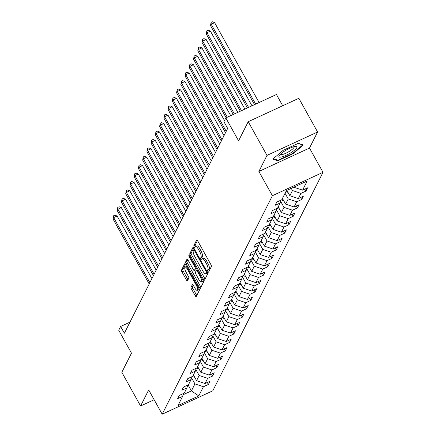 <?xml version="1.0" encoding="UTF-8"?>
<svg xmlns="http://www.w3.org/2000/svg" width="436" height="436" viewBox="0 0 436 436"><rect width="100%" height="100%" fill="white"/><g stroke="black" fill="none" stroke-linecap="round" stroke-linejoin="round"><path stroke-width="0.65" d="M207.858 271.574A1.09 0.332 -114.8 0 0 208.501 272.189A1.09 0.332 -114.8 0 0 208.555 272.129L211.395 266.51A1.553 0.48 -114.8 0 0 210.92 264.657L197.666 240.835A1.553 0.48 -114.8 0 0 196.745 239.958A1.553 0.48 -114.8 0 0 196.663 240.045L193.829 245.664A1.09 0.332 -114.8 0 0 194.156 246.961A1.09 0.332 -114.8 0 0 194.799 247.577A1.09 0.332 -114.8 0 0 194.859 247.517L195.224 246.787A4.976 1.531 -114.8 0 1 195.492 246.509A4.976 1.531 -114.8 0 1 198.435 249.332L199.541 251.316A4.976 1.531 -114.8 0 1 201.045 257.245L200.674 257.97A1.09 0.332 -114.8 0 0 201.007 259.267A1.09 0.332 -114.8 0 0 201.65 259.883A1.09 0.332 -114.8 0 0 201.71 259.823L202.075 259.093A4.976 1.531 -114.8 0 1 202.342 258.815A4.976 1.531 -114.8 0 1 205.285 261.638L206.392 263.622A4.976 1.531 -114.8 0 1 207.896 269.552L207.525 270.276A1.09 0.332 -114.8 0 0 207.858 271.574M197.47 240.519L195.192 245.032A1.09 0.332 -114.8 0 0 195.524 246.329A1.09 0.332 -114.8 0 0 195.601 246.46M195.492 246.509L196.859 245.877A4.976 1.531 -114.8 0 1 199.802 248.7L200.909 250.684A4.976 1.531 -114.8 0 1 202.413 256.608L202.042 257.338A1.09 0.332 -114.8 0 0 202.375 258.635A1.09 0.332 -114.8 0 0 202.451 258.766M191.033 287.253A1.553 0.48 -114.8 0 0 191.502 289.106L195.219 295.788A1.553 0.48 -114.8 0 0 196.14 296.671A1.553 0.48 -114.8 0 0 196.222 296.584L199.372 290.338A1.553 0.48 -114.8 0 0 198.903 288.485L185.643 264.668A1.553 0.48 -114.8 0 0 184.728 263.785A1.553 0.48 -114.8 0 0 184.641 263.873L181.496 270.113A1.553 0.48 -114.8 0 0 181.965 271.966L186.455 280.037A1.553 0.48 -114.8 0 0 187.376 280.92A1.553 0.48 -114.8 0 0 187.458 280.833L188.804 278.163A1.553 0.48 -114.8 0 0 188.336 276.31L186.107 272.309A4.158 1.281 -114.8 0 1 185.077 267.121A4.158 1.281 -114.8 0 1 187.535 269.475L196.265 285.16A4.158 1.281 -114.8 0 1 197.295 290.349A4.158 1.281 -114.8 0 1 194.838 287.989L193.382 285.373A1.553 0.48 -114.8 0 0 192.461 284.495A1.553 0.48 -114.8 0 0 192.38 284.583L191.033 287.253L192.401 286.621A1.553 0.48 -114.8 0 0 192.87 288.474L196.587 295.156A1.553 0.48 -114.8 0 0 196.783 295.472M266.985 155.401L258.88 171.457L309.495 148.06L317.593 131.999L266.985 155.401L248.226 121.699L238.574 140.828L225.815 117.911L223.913 121.682L227.668 128.424L124.374 333.208L120.625 326.466L118.723 330.237L131.476 353.16L121.829 372.29L140.588 405.992L154.137 399.725M258.88 171.457L272.391 195.726L162.192 414.2L148.687 389.931L140.588 405.992M203.519 279.334A1.553 0.48 -114.8 0 0 204.44 280.217A1.553 0.48 -114.8 0 0 204.522 280.13L207.672 273.89A1.553 0.48 -114.8 0 0 207.198 272.037L193.944 248.215A1.553 0.48 -114.8 0 0 193.023 247.337A1.553 0.48 -114.8 0 0 192.941 247.425L189.791 253.665A1.553 0.48 -114.8 0 0 190.26 255.518L203.519 279.334L204.887 278.702A1.553 0.48 -114.8 0 0 205.084 279.024M203.519 282.114L200.375 288.354A1.553 0.48 -114.8 0 1 200.288 288.441A1.553 0.48 -114.8 0 1 199.372 287.564L186.112 263.742A1.553 0.48 -114.8 0 1 185.643 261.889L186.99 259.218A1.553 0.48 -114.8 0 1 187.071 259.131A1.553 0.48 -114.8 0 1 187.992 260.014L193.371 269.671A1.553 0.48 -114.8 0 0 194.287 270.554A1.553 0.48 -114.8 0 0 194.374 270.467L195.268 268.696A1.553 0.48 -114.8 0 0 194.799 266.843L189.197 256.788A1.09 0.332 -114.8 0 1 188.93 255.425A1.09 0.332 -114.8 0 1 189.573 256.046L203.051 280.261A1.553 0.48 -114.8 0 1 203.519 282.114M248.226 121.699L298.834 98.296L317.593 131.999M272.391 195.726L323 172.324L212.806 390.798L162.192 414.2M207.307 382.47L208.403 384.443L210.038 381.211L205.045 383.517L207.65 378.344L212.643 376.039L214.278 372.802L209.285 375.113L211.891 369.941L216.888 367.63L218.518 364.398L213.526 366.703L216.136 361.531L221.128 359.226L222.758 355.989L217.766 358.299L220.376 353.127L225.368 350.817L226.998 347.585L222.006 349.89L224.616 344.718L229.609 342.407L231.238 339.175L226.246 341.486L228.856 336.309L233.849 334.003L235.478 330.771L230.486 333.077L233.097 327.905L238.089 325.594L239.718 322.362L234.726 324.673L237.337 319.495L242.329 317.19L243.958 313.953L238.966 316.264L241.577 311.091L246.569 308.781L248.198 305.549L243.206 307.854L245.817 302.682L250.809 300.377L252.439 297.139L247.446 299.45L250.057 294.278L255.049 291.967L256.679 288.736L251.686 291.041L254.297 285.869L259.289 283.558L260.919 280.326L255.927 282.637L258.537 277.46L263.529 275.154L265.159 271.922L260.167 274.228L262.777 269.056L267.769 266.745L269.399 263.513L264.407 265.824L267.017 260.646L272.01 258.341L273.639 255.104L268.647 257.414L271.257 252.242L276.25 249.932L277.885 246.7L272.887 249.005L275.498 243.833L280.49 241.528L282.125 238.29L277.132 240.601L279.738 235.429L284.73 233.118L286.365 229.886L281.373 232.192L283.978 227.02L288.97 224.709L290.605 221.477L285.613 223.788L288.218 218.61L293.215 216.305L294.845 213.073L289.853 215.379L292.458 210.207L297.456 207.896L299.085 204.664L294.093 206.975L296.703 201.797L301.696 199.492L303.325 196.255L298.333 198.565L300.944 193.393L305.936 191.082L307.565 187.851L302.573 190.156L307.195 180.995L286.403 190.608L281.781 199.77L276.789 202.081L275.16 205.312L280.152 203.007L281.051 200.108M208.403 384.443L203.41 386.754L198.789 395.915L178.002 405.529L182.619 396.368L177.626 398.673L179.261 395.441L184.254 393.13L186.859 387.958L181.867 390.269L183.502 387.032L188.494 384.726L191.104 379.554L186.107 381.86L187.742 378.628L192.734 376.317L195.344 371.145L190.352 373.456L191.982 370.219L196.974 367.913L199.584 362.736L194.592 365.046L196.222 361.815L201.214 359.504L203.825 354.332L198.832 356.637L200.462 353.405L205.454 351.1L208.065 345.922L203.072 348.233L204.702 345.001L209.694 342.691L212.305 337.519L207.313 339.824L208.942 336.592L213.934 334.281L216.545 329.109L211.553 331.42L213.182 328.188L218.174 325.877L220.785 320.705L215.793 323.011L217.422 319.779L222.415 317.468L225.025 312.296L220.033 314.607L221.662 311.369L226.655 309.064L229.265 303.892L224.273 306.197L225.903 302.966L230.895 300.655L233.505 295.483L228.513 297.793L230.143 294.556L235.135 292.251L237.745 287.073L232.753 289.384L234.383 286.152L239.375 283.841L241.985 278.669L236.993 280.975L238.623 277.743L243.615 275.438L246.226 270.26L241.233 272.571L242.863 269.339L247.855 267.028L250.466 261.856L245.473 264.161L247.103 260.93L252.101 258.619L254.706 253.447L249.714 255.758L251.349 252.52L256.341 250.215L258.946 245.043L253.954 247.348L255.589 244.116L260.581 241.806L263.186 236.634L258.194 238.944L259.829 235.707L264.821 233.402L267.432 228.224L262.434 230.535L264.069 227.303L269.061 224.992L271.672 219.82L266.674 222.126L268.309 218.894L273.301 216.588L275.912 211.411L270.92 213.722L272.549 210.49L277.541 208.179L280.152 203.007M195.851 369.505L199.181 375.483L196.571 380.655L193.41 374.976M196.571 380.655L205.045 383.517M199.181 375.483L207.65 378.344M186.859 387.958L187.763 385.064M200.091 361.101L203.421 367.074L200.811 372.251L197.65 366.572M200.811 372.251L209.285 375.113M203.421 367.074L211.891 369.941M191.104 379.554L192.004 376.655M204.331 352.691L207.661 358.67L205.051 363.842L201.89 358.163M205.051 363.842L213.526 366.703M207.661 358.67L216.136 361.531M195.344 371.145L196.244 368.246M208.577 344.287L211.901 350.261L209.291 355.438L206.13 349.754M209.291 355.438L217.766 358.299M211.901 350.261L220.376 353.127M199.584 362.736L200.484 359.842M212.817 335.878L216.142 341.857L213.531 347.029L210.37 341.35M213.531 347.029L222.006 349.89M216.142 341.857L224.616 344.718M203.825 354.332L204.724 351.432M217.057 327.469L220.382 333.447L217.771 338.619L214.61 332.94M217.771 338.619L226.246 341.486M220.382 333.447L228.856 336.309M208.065 345.922L208.964 343.028M221.297 319.065L224.622 325.043L222.011 330.216L218.85 324.537M222.011 330.216L230.486 333.077M224.622 325.043L233.097 327.905M212.305 337.519L213.209 334.619M225.537 310.655L228.862 316.634L226.251 321.806L223.09 316.127M226.251 321.806L234.726 324.673M228.862 316.634L237.337 319.495M216.545 329.109L217.45 326.215M229.777 302.252L233.102 308.225L230.491 313.402L227.33 307.723M230.491 313.402L238.966 316.264M233.102 308.225L241.577 311.091M220.785 320.705L221.69 317.806M234.018 293.842L237.342 299.821L234.732 304.993L231.571 299.314M234.732 304.993L243.206 307.854M237.342 299.821L245.817 302.682M225.025 312.296L225.93 309.402M238.258 285.438L241.582 291.412L238.972 296.589L235.811 290.91M238.972 296.589L247.446 299.45M241.582 291.412L250.057 294.278M229.265 303.892L230.17 300.993M242.498 277.029L245.822 283.008L243.217 288.18L240.056 282.501M243.217 288.18L251.686 291.041M245.822 283.008L254.297 285.869M233.505 295.483L234.41 292.583M246.738 268.625L250.062 274.598L247.457 279.77L244.296 274.091M247.457 279.77L255.927 282.637M250.062 274.598L258.537 277.46M237.745 287.073L238.65 284.179M250.978 260.216L254.302 266.194L251.697 271.366L248.536 265.688M251.697 271.366L260.167 274.228M254.302 266.194L262.777 269.056M241.985 278.669L242.89 275.77M255.218 251.806L258.548 257.785L255.937 262.957L252.776 257.278M255.937 262.957L264.407 265.824M258.548 257.785L267.017 260.646M246.226 270.26L247.13 267.366M259.458 243.402L262.788 249.376L260.178 254.553L257.017 248.874M260.178 254.553L268.647 257.414M262.788 249.376L271.257 252.242M250.466 261.856L251.37 258.957M263.698 234.993L267.028 240.972L264.418 246.144L261.257 240.465M264.418 246.144L272.887 249.005M267.028 240.972L275.498 243.833M254.706 253.447L255.61 250.553M267.938 226.589L271.268 232.562L268.658 237.74L265.497 232.061M268.658 237.74L277.132 240.601M271.268 232.562L279.738 235.429M258.946 245.043L259.851 242.144M272.178 218.18L275.508 224.159L272.898 229.331L269.737 223.652M272.898 229.331L281.373 232.192M275.508 224.159L283.978 227.02M263.186 236.634L264.091 233.734M276.419 209.776L279.748 215.749L277.138 220.921L273.977 215.242M277.138 220.921L285.613 223.788M279.748 215.749L288.218 218.61M267.432 228.224L268.331 225.33M280.659 201.367L283.989 207.345L281.378 212.517L278.217 206.838M281.378 212.517L289.853 215.379M283.989 207.345L292.458 210.207M271.672 219.82L272.571 216.921M285.068 193.257L288.229 198.936L285.618 204.108L282.457 198.429M285.618 204.108L294.093 206.975M288.229 198.936L296.703 201.797M275.912 211.411L276.811 208.517M291.264 188.363L292.469 190.532L289.858 195.704L286.899 190.379M289.858 195.704L298.333 198.565M292.469 190.532L300.944 193.393M294.262 186.979L293.989 187.104M294.098 187.295L302.573 190.156M282.692 105.757L276.429 94.508L225.815 117.911M309.495 148.06L323 172.324M129.95 322.155L120.625 326.466M188.08 384.917L191.404 390.896L194.941 383.893L191.611 377.914M183.136 394.722L191.404 390.896L198.789 395.915M194.941 383.893L203.41 386.754M182.619 396.368L183.523 393.468M304.835 189.11L305.936 191.082M300.595 197.519L301.696 199.492M296.355 205.928L297.456 207.896M292.115 214.332L293.215 216.305M287.874 222.742L288.97 224.709M283.634 231.145L284.73 233.118M279.394 239.555L280.49 241.528M275.154 247.959L276.25 249.932M270.914 256.368L272.01 258.341M266.674 264.772L267.769 266.745M262.434 273.181L263.529 275.154M258.194 281.591L259.289 283.558M253.954 289.995L255.049 291.967M249.714 298.404L250.809 300.377M245.473 306.808L246.569 308.781M241.228 315.217L242.329 317.19M236.988 323.621L238.089 325.594M232.748 332.03L233.849 334.003M228.508 340.44L229.609 342.407M224.268 348.844L225.368 350.817M220.027 357.253L221.128 359.226M215.787 365.657L216.888 367.63M211.547 374.066L212.643 376.039M272.832 159.102L277.83 160.775L293.074 153.728L303.314 145.003L298.317 143.33L283.078 150.376L272.832 159.102M292.85 153.336L293.074 153.728M277.421 160.045L277.83 160.775M209.187 270.876A1.09 0.332 -114.8 0 1 208.893 269.644L209.258 268.919A4.976 1.531 -114.8 0 0 207.759 262.99L206.392 263.622M202.342 258.815L203.71 258.183A4.976 1.531 -114.8 0 1 206.653 261.006L207.759 262.99M193.748 247.899L191.159 253.033A1.553 0.48 -114.8 0 0 191.627 254.886L204.887 278.702M206.348 272.62A1.09 0.332 -114.8 0 0 206.015 271.323L194.38 250.411A1.09 0.332 -114.8 0 0 193.737 249.795A1.09 0.332 -114.8 0 0 193.677 249.855L193.29 250.624A4.976 1.531 -114.8 0 0 194.794 256.553L202.745 270.843A4.976 1.531 -114.8 0 0 205.688 273.666A4.976 1.531 -114.8 0 0 205.961 273.383L206.348 272.62L207.28 272.184M205.688 273.666L207.056 273.034A4.976 1.531 -114.8 0 0 207.329 272.751L205.961 273.383M187.796 259.692L187.011 261.257A1.553 0.48 -114.8 0 0 187.48 263.11L200.74 286.932A1.553 0.48 -114.8 0 0 200.931 287.248M195.535 269.928A1.553 0.48 -114.8 0 0 195.655 269.922A1.553 0.48 -114.8 0 0 195.742 269.835L196.456 268.413M198.947 279.699A4.158 1.281 -114.8 0 0 201.41 282.054A4.158 1.281 -114.8 0 0 200.375 276.865L197.301 271.345A1.553 0.48 -114.8 0 0 196.38 270.462A1.553 0.48 -114.8 0 0 196.298 270.549L195.404 272.32A1.553 0.48 -114.8 0 0 195.873 274.173L198.947 279.699M201.41 282.054L202.778 281.422A4.158 1.281 -114.8 0 0 203.127 280.397M193.186 285.057L192.401 286.621M197.295 290.349L198.663 289.717A4.158 1.281 -114.8 0 0 199.012 288.697M186.635 266.451A4.158 1.281 -114.8 0 0 186.445 266.483L185.077 267.121M185.453 264.352L182.858 269.481A1.553 0.48 -114.8 0 0 183.333 271.334L187.823 279.405A1.553 0.48 -114.8 0 0 188.02 279.727M259.077 102.531L214.626 22.672L211.209 24.258L210.528 25.604L254.52 104.64M255.654 104.111L211.209 24.258L211.057 22.432L212.425 21.8L214.626 22.672M210.528 25.604L211.057 22.432M281.95 156.873A10.295 2.322 150.9 0 0 293.722 150.791A10.295 2.322 150.9 0 0 295.712 146.382A10.295 2.322 150.9 0 0 293.902 146.692A10.295 2.322 150.9 0 0 279.231 155.559A10.295 2.322 150.9 0 0 281.95 156.873M280.392 154.235A7.794 1.755 150.9 0 0 280.43 154.344A7.794 1.755 150.9 0 0 282.719 154.409A7.794 1.755 150.9 0 0 290.458 150.643A7.794 1.755 150.9 0 0 294.049 146.763A7.794 1.755 150.9 0 0 293.984 146.67M298.12 143.422L302.693 144.954L292.769 153.407L277.999 160.235L273.334 158.671M287.956 192.287A4.197 3.88 -153.2 0 1 286.103 191.72L285.902 191.606M251.981 105.812L210.386 31.081L206.969 32.662L206.288 34.008L247.425 107.915M286.441 190.592L286.621 190.696A4.197 3.88 26.8 0 0 287.231 190.984M248.564 107.392L206.969 32.662L206.817 30.842L208.185 30.209L210.386 31.081M206.288 34.008L206.817 30.842M283.716 200.696A4.197 3.88 -153.2 0 1 281.863 200.124L281.482 199.911M244.89 109.093L206.146 39.491L202.729 41.071L202.048 42.417L240.334 111.196M282.179 198.985L282.381 199.099A4.197 3.88 26.8 0 0 282.991 199.388M241.468 110.673L202.729 41.071L202.577 39.245L203.944 38.613L206.146 39.491M202.048 42.417L202.577 39.245M279.476 209.106A4.197 3.88 -153.2 0 1 277.623 208.533L277.242 208.315M237.794 112.374L201.906 47.895L198.489 49.475L197.808 50.821L233.238 114.477M277.939 207.394L278.141 207.509A4.197 3.88 26.8 0 0 278.751 207.798M234.377 113.954L198.489 49.475L198.336 47.655L199.704 47.023L201.906 47.895M197.808 50.821L198.336 47.655M275.236 217.51A4.197 3.88 -153.2 0 1 273.383 216.937L273.001 216.725M230.699 115.649L197.666 56.304L194.249 57.884L193.568 59.231L226.142 117.758M273.699 215.798L273.901 215.913A4.197 3.88 26.8 0 0 274.511 216.202M227.281 117.235L194.249 57.884L194.096 56.059L195.464 55.427L197.666 56.304M193.568 59.231L194.096 56.059M270.996 225.919A4.197 3.88 -153.2 0 1 269.143 225.347L268.761 225.129M224.496 120.532L193.426 64.708L190.009 66.288L189.328 67.64L225.526 132.669M269.453 224.208L269.655 224.322A4.197 3.88 26.8 0 0 270.271 224.611M226.202 131.323L190.009 66.288L189.851 64.468L191.219 63.836L193.426 64.708M189.328 67.64L189.851 64.468M266.756 234.323A4.197 3.88 -153.2 0 1 264.903 233.751L264.521 233.538M224.006 135.678L189.186 73.117L185.769 74.698L185.087 76.044L221.286 141.079M265.213 232.617L265.415 232.726A4.197 3.88 26.8 0 0 266.031 233.015M221.962 139.733L185.769 74.698L185.611 72.872L186.979 72.24L189.186 73.117M185.087 76.044L185.611 72.872M262.516 242.732A4.197 3.88 -153.2 0 1 260.663 242.16L260.281 241.947M219.766 144.082L184.946 81.521L181.529 83.102L180.847 84.453L217.041 149.483M260.973 241.021L261.175 241.135A4.197 3.88 26.8 0 0 261.791 241.424M217.722 148.136L181.529 83.102L181.371 81.281L182.739 80.649L184.946 81.521M180.847 84.453L181.371 81.281M258.276 251.136A4.197 3.88 -153.2 0 1 256.423 250.569L256.041 250.351M215.526 152.491L180.706 89.93L177.283 91.511L176.607 92.857L212.801 157.892M256.733 249.43L256.935 249.545A4.197 3.88 26.8 0 0 257.551 249.833M213.482 156.546L177.283 91.511L177.13 89.691L178.498 89.058L180.706 89.93M176.607 92.857L177.13 89.691M254.035 259.545A4.197 3.88 -153.2 0 1 252.182 258.973L251.801 258.761M211.286 160.9L176.466 98.334L173.043 99.92L172.367 101.266L208.561 166.296M252.493 257.834L252.695 257.949A4.197 3.88 26.8 0 0 253.311 258.237M209.242 164.95L173.043 99.92L172.89 98.095L174.258 97.462L176.466 98.334M172.367 101.266L172.89 98.095M249.795 267.949A4.197 3.88 -153.2 0 1 247.937 267.382L247.561 267.164M207.046 169.304L172.225 106.744L168.803 108.324L168.127 109.67L204.321 174.705M248.253 266.243L248.455 266.358A4.197 3.88 26.8 0 0 249.07 266.647M205.002 173.359L168.803 108.324L168.65 106.504L170.018 105.872L172.225 106.744M168.127 109.67L168.65 106.504M245.555 276.359A4.197 3.88 -153.2 0 1 243.697 275.786L243.321 275.574M202.805 177.714L167.985 115.153L164.563 116.734L163.887 118.08L200.08 183.115M244.013 274.647L244.215 274.762A4.197 3.88 26.8 0 0 244.83 275.051M200.762 181.763L164.563 116.734L164.41 114.908L165.778 114.276L167.985 115.153M163.887 118.08L164.41 114.908M241.315 284.768A4.197 3.88 -153.2 0 1 239.457 284.196L239.081 283.978M198.565 186.118L163.745 123.557L160.323 125.137L159.647 126.484L195.84 191.518M239.773 283.057L239.974 283.171A4.197 3.88 26.8 0 0 240.585 283.46M196.522 190.172L160.323 125.137L160.17 123.317L161.538 122.685L163.745 123.557M159.647 126.484L160.17 123.317M237.075 293.172A4.197 3.88 -153.2 0 1 235.217 292.6L234.84 292.387M194.325 194.527L159.505 131.966L156.083 133.547L155.407 134.893L191.6 199.928M235.533 291.461L235.734 291.575A4.197 3.88 26.8 0 0 236.345 291.864M192.281 198.576L156.083 133.547L155.93 131.721L157.298 131.089L159.505 131.966M155.407 134.893L155.93 131.721M232.835 301.581A4.197 3.88 -153.2 0 1 230.976 301.009L230.6 300.791M190.085 202.931L155.265 140.37L151.842 141.951L151.161 143.302L187.36 208.332M231.293 299.87L231.494 299.984A4.197 3.88 26.8 0 0 232.105 300.273M188.041 206.986L151.842 141.951L151.69 140.13L153.058 139.498L155.265 140.37M151.161 143.302L151.69 140.13M228.595 309.985A4.197 3.88 -153.2 0 1 226.736 309.413L226.36 309.2M185.845 211.34L151.025 148.78L147.602 150.36L146.921 151.706L183.12 216.741M227.052 308.279L227.254 308.394A4.197 3.88 26.8 0 0 227.865 308.683M183.801 215.395L147.602 150.36L147.45 148.54L148.818 147.902L151.025 148.78M146.921 151.706L147.45 148.54M224.355 318.394A4.197 3.88 -153.2 0 1 222.496 317.822L222.12 317.61M181.605 219.749L146.785 157.183L143.362 158.769L142.681 160.116L178.88 225.145M222.812 316.683L223.014 316.798A4.197 3.88 26.8 0 0 223.624 317.086M179.561 223.799L143.362 158.769L143.21 156.944L144.578 156.311L146.785 157.183M142.681 160.116L143.21 156.944M220.115 326.798A4.197 3.88 -153.2 0 1 218.256 326.232L217.875 326.014M177.365 228.153L142.539 165.593L139.122 167.173L138.441 168.519L174.64 233.554M218.572 325.093L218.774 325.207A4.197 3.88 26.8 0 0 219.384 325.496M175.321 232.208L139.122 167.173L138.97 165.353L140.338 164.721L142.539 165.593M138.441 168.519L138.97 165.353M215.875 335.208A4.197 3.88 -153.2 0 1 214.016 334.635L213.635 334.423M173.125 236.563L138.299 174.002L134.882 175.583L134.201 176.929L170.4 241.964M214.332 333.496L214.534 333.611A4.197 3.88 26.8 0 0 215.144 333.9M171.081 240.612L134.882 175.583L134.729 173.757L136.097 173.125L138.299 174.002M134.201 176.929L134.729 173.757M211.634 343.617A4.197 3.88 -153.2 0 1 209.776 343.045L209.394 342.827M168.885 244.967L134.059 182.406L130.642 183.987L129.961 185.333L166.16 250.368M210.092 341.906L210.294 342.02A4.197 3.88 26.8 0 0 210.904 342.309M166.841 249.021L130.642 183.987L130.489 182.166L131.857 181.534L134.059 182.406M129.961 185.333L130.489 182.166M207.389 352.021A4.197 3.88 -153.2 0 1 205.536 351.449L205.154 351.236M164.645 253.376L129.819 190.815L126.402 192.396L125.721 193.742L161.92 258.777M205.852 350.31L206.054 350.424A4.197 3.88 26.8 0 0 206.664 350.713M162.595 257.425L126.402 192.396L126.249 190.57L127.617 189.938L129.819 190.815M125.721 193.742L126.249 190.57M203.149 360.43A4.197 3.88 -153.2 0 1 201.296 359.858L200.914 359.64M160.399 261.78L125.579 199.219L122.162 200.8L121.481 202.151L157.679 267.181M201.612 358.719L201.814 358.833A4.197 3.88 26.8 0 0 202.424 359.122M158.355 265.835L122.162 200.8L122.009 198.98L123.377 198.347L125.579 199.219M121.481 202.151L122.009 198.98M198.909 368.834A4.197 3.88 -153.2 0 1 197.056 368.262L196.674 368.049M156.159 270.189L121.339 207.629L117.922 209.209L117.24 210.555L153.439 275.59M197.372 367.128L197.573 367.243A4.197 3.88 26.8 0 0 198.184 367.532M154.115 274.244L117.922 209.209L117.769 207.383L119.137 206.751L121.339 207.629M117.24 210.555L117.769 207.383M194.669 377.244A4.197 3.88 -153.2 0 1 192.816 376.671L192.434 376.459M151.919 278.599L117.099 216.033L113.682 217.619L113 218.965L149.199 283.994M193.132 375.532L193.333 375.647A4.197 3.88 26.8 0 0 193.944 375.936M149.875 282.648L113.682 217.619L113.529 215.793L114.891 215.161L117.099 216.033M113 218.965L113.529 215.793M209.258 268.919L207.896 269.552M206.653 261.006L205.285 261.638M202.042 257.338L200.674 257.97M202.413 256.608L201.045 257.245M200.909 250.684L199.541 251.316M199.802 248.7L198.435 249.332M195.192 245.032L193.829 245.664M208.893 269.644L207.525 270.276M191.627 254.886L190.26 255.518M191.159 253.033L189.791 253.665M206.642 271.034L206.015 271.323M195.006 250.122L194.38 250.411M194.614 249.425L193.818 249.79M200.74 286.932L199.372 287.564M187.48 263.11L186.112 263.742M187.011 261.257L185.643 261.889M195.742 269.835L194.374 270.467M196.336 268.2L195.268 268.696M195.421 266.554L194.799 266.843M189.824 256.499L189.197 256.788M201.001 276.577L200.375 276.865M197.928 271.056L197.301 271.345M196.887 284.872L196.265 285.16M188.161 269.186L187.535 269.475M187.823 279.405L186.455 280.037M183.333 271.334L181.965 271.966M182.858 269.481L181.496 270.113M196.587 295.156L195.219 295.788M192.87 288.474L191.502 289.106M286.103 191.72L286.621 190.696M281.863 200.124L282.381 199.099M277.623 208.533L278.141 207.509M273.383 216.937L273.901 215.913M269.143 225.347L269.655 224.322M264.903 233.751L265.415 232.726M260.663 242.16L261.175 241.135M256.423 250.569L256.935 249.545M252.182 258.973L252.695 257.949M247.937 267.382L248.455 266.358M243.697 275.786L244.215 274.762M239.457 284.196L239.974 283.171M235.217 292.6L235.734 291.575M230.976 301.009L231.494 299.984M226.736 309.413L227.254 308.394M222.496 317.822L223.014 316.798M218.256 326.232L218.774 325.207M214.016 334.635L214.534 333.611M209.776 343.045L210.294 342.02M205.536 351.449L206.054 350.424M201.296 359.858L201.814 358.833M197.056 368.262L197.573 367.243M192.816 376.671L193.333 375.647M194.598 249.397L193.737 249.795M195.655 269.922L194.287 270.554M197.35 270.015L196.38 270.462"/></g></svg>
